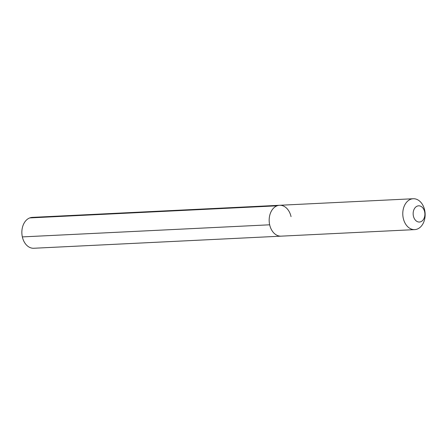 <?xml version="1.0" encoding="UTF-8"?>
<svg xmlns="http://www.w3.org/2000/svg" width="447" height="447" viewBox="0 0 447 447"><rect width="100%" height="100%" fill="white"/><g stroke="black" fill="none" stroke-linecap="round" stroke-linejoin="round"><path stroke-width="0.67" d="M414.715 229.618A15.461 11.175 87.2 0 0 424.65 210.096A15.461 11.175 -92.8 0 0 413.207 198.742A15.461 11.175 -92.8 0 0 403.272 218.265A15.461 11.175 87.2 0 0 414.715 229.618L281.113 236.156A15.461 11.175 87.2 0 1 269.664 224.802A15.461 11.175 -92.8 0 1 279.598 205.279A15.461 11.175 -92.8 0 0 269.664 224.802L22.35 236.904L269.664 224.802A15.461 11.175 87.2 0 0 281.113 236.156L33.793 248.258A15.461 11.175 87.2 0 1 22.35 236.904A15.461 11.175 -92.8 0 1 32.285 217.382L279.598 205.279A15.461 11.175 -92.8 0 1 291.042 216.633M413.414 216.074A8.113 5.867 -92.8 0 1 417.291 206.106A8.113 5.867 -92.8 0 1 424.639 211.789A8.113 5.867 87.2 0 1 420.761 221.751A8.113 5.867 87.2 0 1 413.414 216.074M29.737 217.918L277.051 205.816M413.207 198.742L279.598 205.279"/></g></svg>
